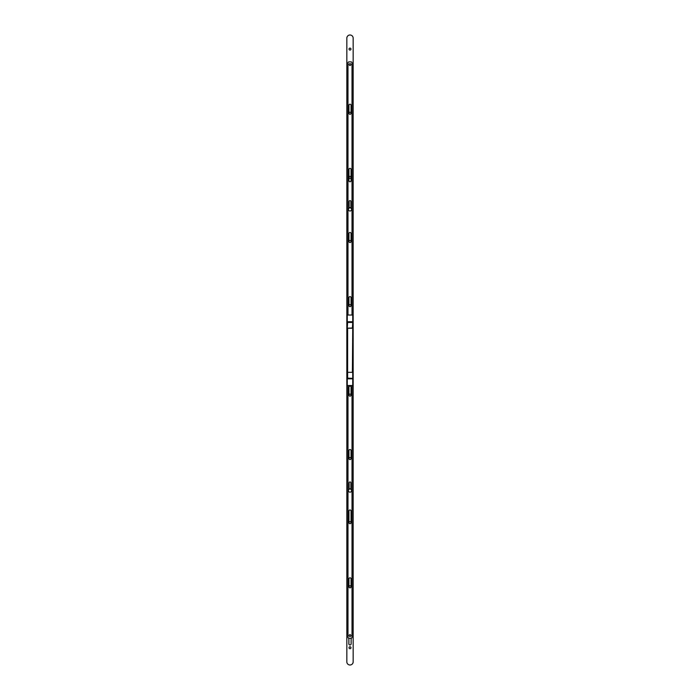 <?xml version="1.0" encoding="UTF-8"?>
<svg xmlns="http://www.w3.org/2000/svg" width="700" height="700" viewBox="0 0 700 700"><rect width="100%" height="100%" fill="white"/><g stroke="black" fill="none" stroke-linecap="round" stroke-linejoin="round"><path stroke-width="1.05" d="M352.38 322.096L347.27 322.446L347.27 315.044L352.73 315.044L352.73 322.446L347.27 322.446L347.27 328.23L352.38 327.985L352.73 322.446L352.73 385.516L347.27 385.516L347.27 378.114L352.38 378.368L347.27 378.114L347.27 328.081M352.73 328.23L347.62 328.23L347.62 372.33L352.38 372.33L352.73 328.081M352.73 325.614L352.73 327.171M347.62 378.473L347.62 372.33L352.73 372.33L352.73 378.473M352.73 322.096L352.73 322.761M347.27 321.834L347.97 322.096M352.03 322.096L347.97 321.834M352.03 321.834L352.73 321.834M347.27 378.473L347.27 377.799M352.73 378.735L352.03 378.473M347.97 378.473L352.03 378.735M347.97 378.735L347.27 378.735M350.884 489.186A1.654 1.654 0 0 0 349.116 489.186M349.116 489.064A1.759 1.759 0 0 1 350.884 489.064M348.416 490.586A1.584 1.584 0 0 0 350 492.17A1.584 1.584 0 0 0 351.584 490.586A1.584 1.584 0 0 0 350 489.002A1.584 1.584 0 0 0 348.416 490.586M350.884 635.582A0.884 0.884 0 0 0 350 634.699A0.884 0.884 0 0 0 349.116 635.582A0.884 0.884 0 0 0 350 636.457A0.884 0.884 0 0 0 350.884 635.582M349.029 395.098A0.971 0.971 0 0 1 350 394.135A0.971 0.971 0 0 1 350.971 395.098A0.971 0.971 0 0 1 350 396.069A0.971 0.971 0 0 1 349.029 395.098M349.029 458.526A0.971 0.971 0 0 1 350 457.555A0.971 0.971 0 0 1 350.971 458.526A0.971 0.971 0 0 1 350 459.489A0.971 0.971 0 0 1 349.029 458.526M349.029 522.655A0.971 0.971 0 0 1 350 521.684A0.971 0.971 0 0 1 350.971 522.655A0.971 0.971 0 0 1 350 523.617A0.971 0.971 0 0 1 349.029 522.655M349.029 586.775A0.971 0.971 0 0 1 350 585.812A0.971 0.971 0 0 1 350.971 586.775A0.971 0.971 0 0 1 350 587.746A0.971 0.971 0 0 1 349.029 586.775M349.029 647.736A0.971 0.971 0 0 1 350 646.765A0.971 0.971 0 0 1 350.971 647.736A0.971 0.971 0 0 1 350 648.707A0.971 0.971 0 0 1 349.029 647.736M349.029 305.602A0.971 0.971 0 0 1 350 304.631A0.971 0.971 0 0 1 350.971 305.602A0.971 0.971 0 0 1 350 306.574A0.971 0.971 0 0 1 349.029 305.602M349.029 241.474A0.971 0.971 0 0 1 350 240.511A0.971 0.971 0 0 1 350.971 241.474A0.971 0.971 0 0 1 350 242.445A0.971 0.971 0 0 1 349.029 241.474M349.029 177.345A0.971 0.971 0 0 1 350 176.383A0.971 0.971 0 0 1 350.971 177.345A0.971 0.971 0 0 1 350 178.316A0.971 0.971 0 0 1 349.029 177.345M349.029 113.225A0.971 0.971 0 0 1 350 112.254A0.971 0.971 0 0 1 350.971 113.225A0.971 0.971 0 0 1 350 114.188A0.971 0.971 0 0 1 349.029 113.225M349.029 49.096A0.971 0.971 0 0 1 350 48.125A0.971 0.971 0 0 1 350.971 49.096A0.971 0.971 0 0 1 350 50.059A0.971 0.971 0 0 1 349.029 49.096M353.168 661.832A3.167 3.167 0 0 1 350 665A3.167 3.167 0 0 1 346.832 661.832L346.832 38.167A3.167 3.167 0 0 1 350 35A3.167 3.167 0 0 1 353.168 38.167L353.168 661.832M351.129 638.242L351.129 643.86A1.129 1.129 0 0 1 350 644.989A1.129 1.129 0 0 1 348.871 643.86L348.871 638.242M349.099 635.582A0.901 0.901 0 0 1 350 634.681A0.901 0.901 0 0 1 350.901 635.582A0.901 0.901 0 0 1 350 636.475A0.901 0.901 0 0 1 349.099 635.582M352.03 385.516L352.03 637.201A1.059 1.059 0 0 1 350.971 638.26L349.029 638.26A1.059 1.059 0 0 1 347.97 637.201L347.97 385.516M348.941 395.098L348.941 387.17A1.059 1.059 0 0 1 350 386.12A1.059 1.059 0 0 1 351.059 387.17L351.059 395.098A1.059 1.059 0 0 1 350 396.156A1.059 1.059 0 0 1 348.941 395.098M349.116 489.265L349.116 482.834A0.884 0.884 0 0 1 350 481.959A0.884 0.884 0 0 1 350.884 482.834L350.884 489.265M351.059 578.847L351.059 586.775A1.059 1.059 0 0 1 350 587.834A1.059 1.059 0 0 1 348.941 586.775L348.941 578.847A1.059 1.059 0 0 1 350 577.798A1.059 1.059 0 0 1 351.059 578.847M348.941 522.655L348.941 511.026A1.059 1.059 0 0 1 350 509.968A1.059 1.059 0 0 1 351.059 511.026L351.059 522.655A1.059 1.059 0 0 1 350 523.705A1.059 1.059 0 0 1 348.941 522.655M348.941 458.526L348.941 450.599A1.059 1.059 0 0 1 350 449.54A1.059 1.059 0 0 1 351.059 450.599L351.059 458.526A1.059 1.059 0 0 1 350 459.576A1.059 1.059 0 0 1 348.941 458.526M350.884 208.014A1.654 1.654 0 0 0 349.116 208.014M349.116 207.891A1.759 1.759 0 0 1 350.884 207.891M349.099 64.566A0.901 0.901 0 0 1 350 63.665A0.901 0.901 0 0 1 350.901 64.566A0.901 0.901 0 0 1 350 65.459A0.901 0.901 0 0 1 349.099 64.566M347.97 315.044L347.97 62.939A1.059 1.059 0 0 1 349.029 61.88L350.971 61.88A1.059 1.059 0 0 1 352.03 62.939L352.03 314.869L351.33 315.044M351.059 105.297L351.059 113.225A1.059 1.059 0 0 1 350 114.275A1.059 1.059 0 0 1 348.941 113.225L348.941 105.297A1.059 1.059 0 0 1 350 104.239A1.059 1.059 0 0 1 351.059 105.297M349.116 208.093L349.116 201.486A0.884 0.884 0 0 1 350 200.602A0.884 0.884 0 0 1 350.884 201.486L350.884 208.093M348.941 305.602L348.941 297.675A1.059 1.059 0 0 1 350 296.616A1.059 1.059 0 0 1 351.059 297.675L351.059 305.602A1.059 1.059 0 0 1 350 306.661A1.059 1.059 0 0 1 348.941 305.602M351.059 233.546L351.059 241.474A1.059 1.059 0 0 1 350 242.532A1.059 1.059 0 0 1 348.941 241.474L348.941 233.546A1.059 1.059 0 0 1 350 232.487A1.059 1.059 0 0 1 351.059 233.546M348.941 180.696L348.941 169.418A1.059 1.059 0 0 1 350 168.367A1.059 1.059 0 0 1 351.059 169.418L351.059 180.696A1.059 1.059 0 0 1 350 181.755A1.059 1.059 0 0 1 348.941 180.696M348.416 209.414A1.584 1.584 0 0 0 350 210.998A1.584 1.584 0 0 0 351.584 209.414A1.584 1.584 0 0 0 350 207.83A1.584 1.584 0 0 0 348.416 209.414M350.884 64.566A0.884 0.884 0 0 0 350 63.683A0.884 0.884 0 0 0 349.116 64.566A0.884 0.884 0 0 0 350 65.441A0.884 0.884 0 0 0 350.884 64.566M347.62 322.096L347.27 328.23M347.27 321.738L352.73 321.738M352.73 378.822L347.27 378.822"/></g></svg>
